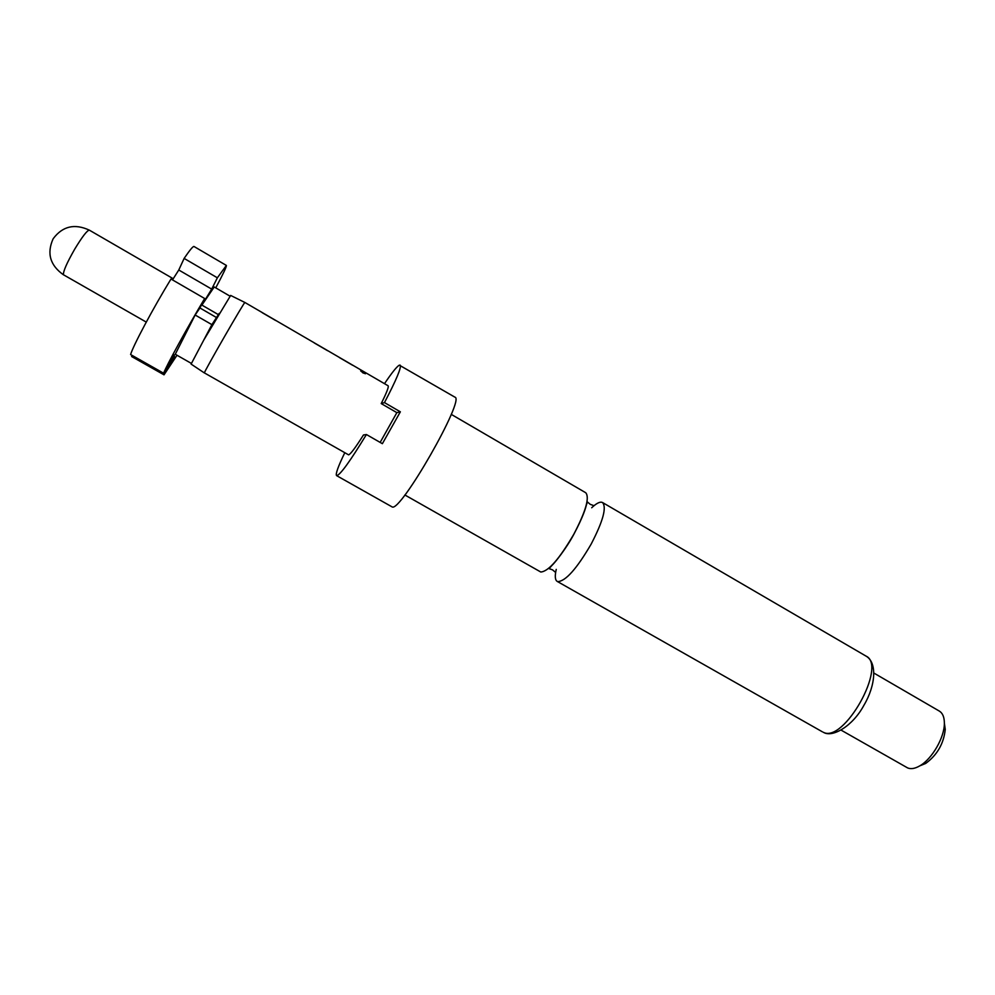 <?xml version="1.0" encoding="UTF-8"?>
<svg xmlns="http://www.w3.org/2000/svg" width="995" height="995" viewBox="0 0 995 995"><rect width="100%" height="100%" fill="white"/><g stroke="black" fill="none" stroke-linecap="round" stroke-linejoin="round"><path stroke-width="1.49" d="M362.926 372.889L360.725 370.737L365.476 373.71L362.926 372.889M360.737 371.023L365.289 373.747M451.232 414.355L585.744 492.749C589.774 497.463 585.806 511.268 573.841 534.178C559.377 558.941 548.357 571.553 540.77 572.013L404.865 494.988M244.932 302.492L244.919 302.492C245.392 299.856 203.776 372.167 204.398 372.901L348.586 454.852C350.538 454.255 355.489 447.626 363.449 434.989L366.409 434.529C350.451 460.735 340.588 474.453 336.795 475.685L336.584 475.622C335.34 474.229 338.076 466.618 344.767 452.75M177.01 355.24L164.013 374.829L174.461 356.782L174.249 354.842L163.615 373.212C166.675 365.115 187.234 327.653 204.659 298.512L199.933 307.977L195.144 315.005L211.898 324.644L191.102 364.095L204.398 372.963M336.584 475.622L392.142 506.928C400.351 512.748 465.635 398.497 454.889 397.154L399.331 365.153C396.831 366.521 391.881 372.702 384.493 383.672M556.242 569.389C554.725 576.005 555.048 580.01 557.2 581.403L557.71 581.615C565.558 581.329 576.714 568.829 591.142 544.128C603.02 521.256 606.826 507.388 602.547 502.537L601.366 502.176C599.027 502.027 595.806 503.88 591.689 507.761M841.173 730.168L907.689 767.953C911.01 769.297 915.052 768.6 919.803 765.851C932.104 758.986 944.628 737.208 944.367 723.129C944.33 717.121 942.651 713.116 939.33 711.089L873.971 673.118M380.165 442.402L396.856 412.639L381.209 403.584C386.669 392.677 388.97 386.732 388.087 385.762L244.919 302.492L230.653 295.44L203.776 340.066M262.245 312.704L275.702 320.527M314.308 342.976L327.604 350.713M339.407 357.578L352.628 365.264M381.209 403.584L384.468 402.602L400.363 411.818L396.856 412.639M400.363 411.818L382.378 443.683L366.409 434.529M920.288 765.553L925.673 763.451C937.215 754.994 943.745 743.638 945.25 729.397L944.504 724.111M384.468 402.602C396.408 379.767 401.632 367.267 400.139 365.09M195.144 315.005L175.269 354.257L191.326 363.386M229.969 296.137L214.236 286.983L201.898 305.092L211.686 289.11L217.37 277.804L226.362 265.429L194 246.486C193.105 246.101 189.809 250.081 184.125 258.414L178.777 270.006L172.496 279.893M217.37 277.804L184.125 258.414M226.362 265.429C226.76 266.399 223.228 273.874 215.753 287.866M199.933 307.977L216.5 317.542L211.898 324.644M163.615 373.212L130.606 354.556C132.969 346.024 153.168 308.114 170.991 279.023L204.659 298.512M216.5 317.542L218.39 314.631L201.898 305.092M219.211 313.363L218.39 314.631M132.223 355.464L131.614 356.521L164.013 374.829M173.453 356.222L174.461 356.782M178.777 270.006L211.686 289.11M53.27 238.601C62.623 226.163 74.65 223.353 89.363 230.156C87.174 230.293 82.299 236.611 74.737 249.111C66.802 263.016 63.046 271.573 63.469 274.769L146.265 322.094M865.986 656.078C877.242 662.396 875.886 685.132 863.896 705.318C852.74 726.151 832.653 737.681 823.748 732.494L823.275 732.245C843.76 743.8 887.615 665.518 865.986 656.078L602.547 502.537M593.555 505.535L590.209 504.316L587.436 501.953L586.341 505.112C585.931 506.878 583.742 515.721 573.854 534.265C566.615 548.058 554.588 563.207 551.926 565.446L549.091 568.642L552.524 569.849L555.26 572.125M822.417 731.835L557.2 581.403M945.25 729.397L944.367 723.129M925.673 763.451L919.803 765.851M53.046 238.999C46.616 253.451 50.148 265.416 63.618 274.918M89.363 230.156L173.23 278.724"/></g></svg>
